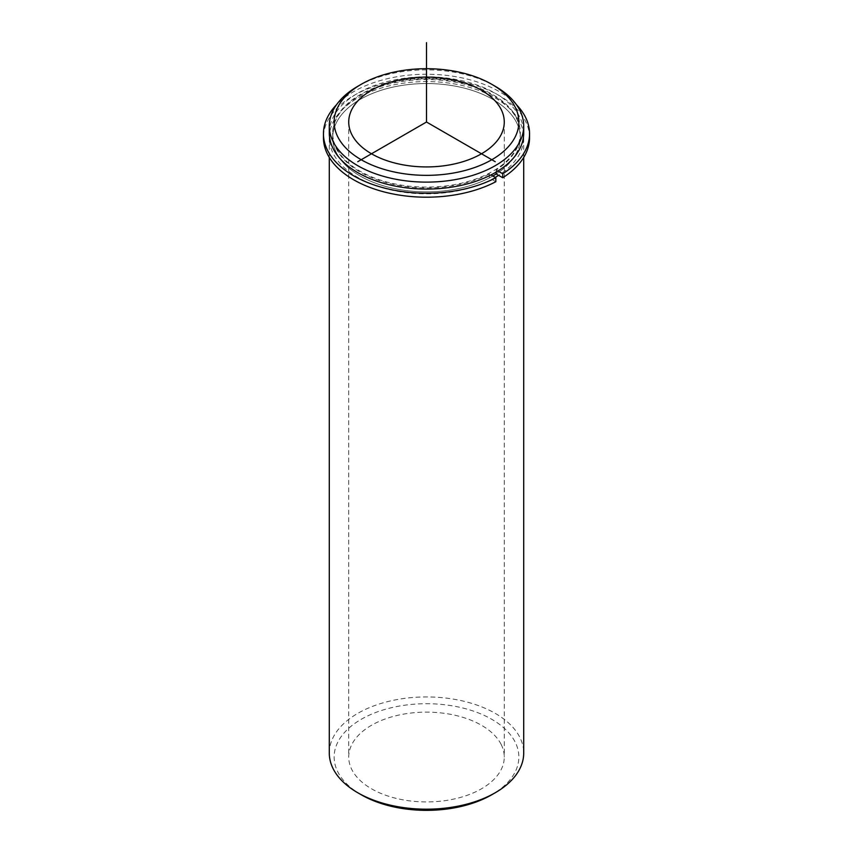 <?xml version="1.0" encoding="UTF-8"?>
<svg xmlns="http://www.w3.org/2000/svg" width="853" height="853" viewBox="0 0 853 853"><rect width="100%" height="100%" fill="white"/><g stroke="black" fill="none" stroke-linecap="round" stroke-linejoin="round"><path stroke-width="0.64" stroke-dasharray="4.26 3.2" d="M516.513 122.459A93.809 54.165 180 0 1 520.309 137.706A93.809 54.165 180 0 1 496.179 173.969A93.809 54.165 0 0 0 520.309 137.706A93.809 54.165 0 0 0 426.5 83.541A93.809 54.165 0 0 0 332.691 137.706A93.809 54.165 180 0 1 413.161 84.095A93.809 54.165 180 0 1 516.513 122.459M492.831 175.995A93.809 54.165 180 0 1 336.487 152.954A93.809 54.165 180 0 1 332.691 137.706A93.809 54.165 0 0 0 388.371 187.191A93.809 54.165 0 0 0 489.313 177.936L495.849 181.71M516.513 117.693A93.809 54.165 180 0 1 520.309 132.94A93.809 54.165 180 0 1 439.839 186.551A93.809 54.165 180 0 1 336.487 148.187A93.809 54.165 180 0 1 332.691 132.94A93.809 54.165 180 0 1 413.161 79.329A93.809 54.165 180 0 1 516.513 117.693M501.127 744.392A77.772 44.9 180 0 1 504.272 757.027A77.772 44.9 180 0 1 437.557 801.479A77.772 44.9 180 0 1 351.873 769.673A77.772 44.9 180 0 1 348.728 757.027A77.772 44.9 180 0 1 415.443 712.586A77.772 44.9 180 0 1 501.127 744.392M495.241 177.392A97.21 56.127 180 0 1 333.214 153.508A97.21 56.127 180 0 1 329.29 137.706A97.21 56.127 180 0 1 412.671 82.144A97.21 56.127 180 0 1 519.786 121.904A97.21 56.127 180 0 1 523.71 137.706A97.21 56.127 180 0 1 498.589 175.355M329.29 132.94A97.21 56.127 180 0 1 412.671 77.388A97.21 56.127 180 0 1 519.786 117.138A97.21 56.127 180 0 1 523.71 132.94M357.759 86.313A97.21 56.127 180 0 1 495.241 86.313M329.29 753.06A97.21 56.127 180 0 1 412.671 697.509A97.21 56.127 180 0 1 519.786 737.259A97.21 56.127 180 0 1 523.71 753.06M361.192 794.729A92.359 53.323 180 0 1 337.884 772.04A92.359 53.323 180 0 1 400.494 705.868A92.359 53.323 180 0 1 515.116 742.014A92.359 53.323 180 0 1 491.808 794.729M529.542 137.706A103.042 59.497 0 0 0 426.5 78.209A103.042 59.497 0 0 0 323.458 137.706M516.449 104.706A103.042 59.497 0 0 0 426.5 74.243A103.042 59.497 0 0 0 336.551 104.706M489.313 177.936L489.313 173.969L490.997 174.94M496.179 172.071L496.179 169.992A93.809 54.165 0 0 0 520.309 133.729A93.809 54.165 0 0 0 426.5 79.574A93.809 54.165 0 0 0 332.691 133.729A93.809 54.165 0 0 0 388.371 183.214A93.809 54.165 0 0 0 489.313 173.969M497.939 171.005L496.179 169.992M520.309 132.94L520.309 133.729M332.691 132.94L332.691 133.729M504.272 122.022L504.272 757.027M348.728 122.022L348.728 757.027M523.71 137.706L523.71 157.432M329.29 137.706L329.29 157.432"/><path stroke-width="1.28" d="M502.726 177.744A103.042 59.497 0 0 0 529.542 137.706L529.542 133.729A103.042 59.497 0 0 1 502.726 173.767L502.726 177.744L496.179 173.969A93.809 54.165 180 0 1 492.831 175.995M501.127 109.387A77.772 44.9 180 0 1 504.272 122.022A77.772 44.9 180 0 1 437.557 166.474A77.772 44.9 180 0 1 351.873 134.667A77.772 44.9 180 0 1 348.728 122.022A77.772 44.9 180 0 1 415.443 77.58A77.772 44.9 180 0 1 501.127 109.387M498.589 175.355A97.21 56.127 180 0 1 495.241 177.392M491.808 84.319L495.241 86.313A97.21 56.127 180 0 1 519.786 110.197A97.21 56.127 180 0 1 523.71 125.999L523.71 132.94A97.21 56.127 180 0 1 440.329 188.492A97.21 56.127 180 0 1 333.214 148.742A97.21 56.127 180 0 1 329.29 132.94L329.29 125.999A97.21 56.127 180 0 1 357.759 86.313L361.192 84.319A92.359 53.323 180 0 1 491.808 84.319A92.359 53.323 180 0 1 515.116 107.009A92.359 53.323 180 0 1 452.506 173.191A92.359 53.323 180 0 1 337.884 137.034A92.359 53.323 180 0 1 361.192 84.319M523.71 125.999A97.21 56.127 180 0 1 440.329 181.55A97.21 56.127 180 0 1 333.214 141.801A97.21 56.127 180 0 1 329.29 125.999M523.71 157.432L523.71 753.06A97.21 56.127 180 0 1 495.241 792.746A97.21 56.127 180 0 1 357.759 792.746A97.21 56.127 180 0 1 333.214 768.862A97.21 56.127 180 0 1 329.29 753.06L329.29 157.432M495.241 792.746L491.808 794.729A92.359 53.323 180 0 1 361.192 794.729L357.759 792.746M323.458 133.729L323.458 137.706A103.042 59.497 0 0 0 384.831 192.117A103.042 59.497 0 0 0 495.849 181.71L495.849 177.744A103.042 59.497 0 0 1 384.831 188.15A103.042 59.497 0 0 1 323.458 133.729A103.042 59.497 0 0 1 336.551 104.706M529.542 133.729A103.042 59.497 0 0 0 516.449 104.706M490.997 174.94L495.849 177.744M496.179 173.969L496.179 172.071M502.726 173.767L497.939 171.005M495.241 161.707L426.5 122.022L357.759 161.707M426.5 122.022L426.5 42.65"/></g></svg>

